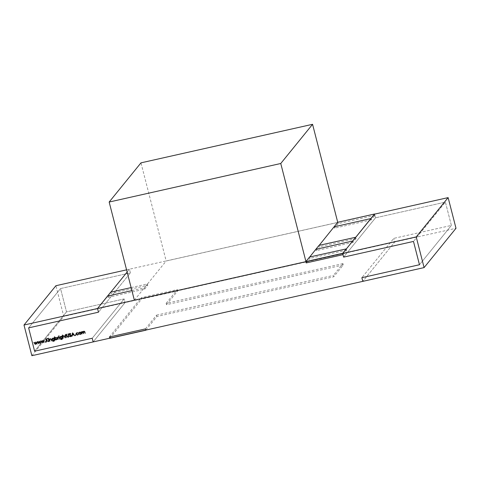 <?xml version="1.0" encoding="UTF-8"?>
<svg xmlns="http://www.w3.org/2000/svg" width="480" height="480" viewBox="0 0 480 480"><rect width="100%" height="100%" fill="white"/><g stroke="black" fill="none" stroke-linecap="round" stroke-linejoin="round"><path stroke-width="0.36" stroke-dasharray="2.4 1.8" d="M145.878 330.084L156.912 316.494L333.714 276.78L343.302 264.966L342.96 263.616L333.372 275.43L333.714 276.78M145.404 328.896L156.564 315.144L156.912 316.494M156.564 315.144L333.372 275.43M342.96 263.616L166.152 303.336L166.5 304.686L343.302 264.966M166.5 304.686L177.66 290.934L141.642 299.022L141.3 297.678L177.312 289.584L177.66 290.934M166.152 303.336L177.312 289.584M109.734 338.334L141.642 299.022M109.392 336.984L141.3 297.678M370.884 218.694L371.196 219.918L374.898 215.358L374.586 214.128L129.45 269.196L127.134 272.046L129.45 269.196L130.392 272.874L60.528 288.57L66.516 311.88L124.122 298.938L125.064 302.616L63.78 316.386L55.908 285.714M107.514 296.22L110.826 292.14L107.514 296.22L107.826 297.444L111.012 293.526L110.664 292.176M126.57 269.844L129.45 269.196L130.392 272.874L98.484 312.186L130.392 272.874L60.528 288.57L66.516 311.88L124.122 298.938L125.064 302.616L93.156 341.928L125.064 302.616L394.716 242.046L393.774 238.368L394.716 242.046L362.808 281.358L394.716 242.046L456 228.282M31.872 355.692L63.78 316.386M92.214 338.25L124.122 298.938L92.214 338.25M34.608 351.186L66.516 311.88L34.608 351.186M28.62 327.876L60.528 288.57L28.62 327.876M374.586 214.128L375.528 217.812L445.392 202.116L451.38 225.426L393.774 238.368L361.866 277.68L393.774 238.368L451.38 225.426L419.472 264.738L451.38 225.426L445.392 202.116L413.484 241.428L445.392 202.116L375.528 217.812L343.62 257.124L375.528 217.812L374.586 214.128M131.124 287.58L147.438 283.914L147.78 285.264L111.012 293.526M107.826 297.444L144.6 289.188L144.252 287.838L147.438 283.914M144.6 289.188L147.78 285.264M131.904 290.61L144.252 287.838M352.65 241.152L352.962 242.382L356.148 238.458L355.83 237.234M352.962 242.382L316.194 250.644L315.876 249.414L319.194 245.334M316.194 250.644L319.38 246.72L319.032 245.37M356.148 238.458L319.38 246.72M306.222 262.926L309.924 258.366L309.576 257.016M342.99 254.67L346.692 250.104L346.38 248.88M346.692 250.104L309.924 258.366M371.196 219.918L334.428 228.18L334.11 226.95L337.764 222.45L166.17 260.994L140.97 162.852M374.898 215.358L338.13 223.62L337.782 222.27M338.13 223.62L334.428 228.18M309.738 256.98L305.892 261.654M134.358 300.186L166.17 260.994M36.768 343.536L35.958 342.492L35.454 344.448M35.28 343.866L34.086 342.246L33.888 342.492M34.38 342.18L35.46 343.644M35.718 342.216L35.778 341.868L35.58 342.114M35.826 341.856L36.954 343.308M37.506 341.478L36.942 344.178M40.224 342.756L39.414 341.712L38.91 343.668M38.742 343.086L37.542 341.472L37.344 341.712M37.836 341.4L38.922 342.864M39.174 341.442L39.234 341.088L39.036 341.334M39.282 341.076L40.41 342.528M40.962 340.704L40.398 343.398M43.686 341.982L42.87 340.938L42.366 342.894M42.198 342.312L40.998 340.692L40.8 340.938M41.298 340.626L42.378 342.09M42.63 340.662L42.696 340.314L42.492 340.56M42.738 340.302L43.872 341.754M44.418 339.924L43.86 342.624M45.33 341.862L45.84 341.748L45.318 341.796M46.05 338.682L46.35 339.852M47.328 338.4L47.724 338.31L47.52 338.556M47.724 338.31L46.368 340.272M46.572 340.026L48.63 341.352L48.426 341.598M48.63 341.352L48.228 341.466M48.258 341.43L46.428 340.308M46.458 340.272L46.638 342M48.396 338.484L48.282 338.058L48.078 338.304M48.66 338.97L49.038 341.46M49.602 338.76L49.71 339.162L50.244 338.778M50.448 338.532L51.576 339.48L51.666 340.866M51.324 339.63L51.15 339.138M51.156 339.126L50.466 338.814L49.662 339.828M49.86 339.582L49.98 341.25M54.162 337.734L54.51 340.464M54.714 340.224L54.408 340.818M53.166 341.106L52.296 340.89M52.77 340.584L53.724 340.83L53.526 341.076M53.724 340.83L54.312 340.494M52.128 339.372L53.568 340.242L54.348 339.612L54 340.098M52.248 338.49L52.788 338.202M52.986 337.956L53.988 338.19M52.566 338.544L52.404 339.318L53.508 339.96L54.03 339.66M53.832 338.382L53.34 338.208M56.556 339.612L55.53 339.36L55.44 340.02M54.834 336.63L55.17 337.938L55.77 337.536M55.968 337.29L57.432 338.19L57.234 338.436M57.432 338.19L57.102 339.33M55.5 337.896L55.35 338.652L56.484 339.336L56.994 339.024M57.162 338.25L56.034 337.566M57.894 336.9L58.23 336.984M57.978 337.23L58.488 337.002M58.686 336.762L58.398 337.278M58.596 337.032L57.924 337.854M58.128 337.608L58.266 339.384M58.926 336.12L59.124 335.874L58.608 335.94M59.19 336.606L59.562 339.096M62.094 335.952L62.448 338.682M62.646 338.436L62.34 339.036M61.098 339.324L60.234 339.108M60.708 338.802L61.662 339.048L61.464 339.294M61.662 339.048L62.25 338.712M60.066 337.59L61.5 338.46L62.286 337.83L61.938 338.316M60.186 336.708L60.726 336.42M60.924 336.174L61.92 336.408M60.504 336.762L60.342 337.536L61.446 338.178L61.968 337.878M61.764 336.6L61.272 336.426M62.766 334.848L63.108 336.174L63.642 335.766M63.84 335.52L64.968 336.468L65.064 337.86M64.716 336.618L63.864 335.808L63.054 336.816M63.252 336.57L63.378 338.238M65.634 334.2L65.67 335.352M65.868 335.106L66.258 335.016L66.06 335.262M66.258 335.016L66.132 335.538M65.94 335.382L66.246 337.596M65.202 335.256L65.592 335.166M66.87 334.008L67.596 336.87M67.464 336.252L68.322 336.678L68.124 336.924M68.322 336.678L68.85 336.012M68.562 333.63L69.036 335.478L68.418 336.99M69.894 336.216L69.468 336.246M69.888 335.784L70.692 336.144L70.494 336.39M70.692 336.144L70.95 335.238M70.974 335.214L69.666 334.566M69.684 334.542L69.396 334.116L69.768 333.474M69.318 333.75L69.966 333.228L70.914 333.564M70.014 333.552L69.468 334.284M69.666 334.038L69.768 334.638M69.966 334.392L70.26 334.848M70.458 334.602L71.436 335.43L71.238 335.676M71.436 335.43L70.776 336.456M72.618 333.054L72.69 332.7L72.486 332.946M72.726 332.694L74.928 335.442L74.73 335.688M74.928 335.442L74.61 335.538M74.628 335.508L73.926 334.626M72.534 334.938L72.12 336.276M72.606 334.59L73.698 334.344L72.858 333.294L72.402 334.836M75.384 335.112L75.894 334.998L75.372 335.046M76.302 333.102L76.926 332.784M77.13 332.538L78.288 332.832L78.09 333.078M78.096 333.024L77.178 332.814M76.614 333.15L76.248 334.158M76.446 333.912L77.634 334.584L77.436 334.83M77.634 334.584L78.15 334.254M78 334.494L78.348 334.008L78.414 334.356M78.618 334.11L78.33 334.548M76.998 334.842L76.284 334.278M79.026 332.502L79.584 332.184M79.782 331.938L80.73 332.118L80.532 332.364M80.73 332.118L81.042 333.09M81.24 332.844L80.91 333.996M79.752 334.242L79.026 333.63M80.97 332.91L79.854 332.214L79.2 333.306L80.31 333.984L80.808 333.678M81.876 331.92L82.338 331.566M82.542 331.32L83.394 331.704L83.874 331.224M83.394 331.704L84.072 330.978L85.104 331.872L85.218 333.33M84.828 331.932L84.096 331.26L83.688 333.678M83.316 332.352L82.56 331.608L82.152 334.02"/><path stroke-width="0.72" d="M145.752 330.246L109.734 338.334L109.392 336.984L145.404 328.896L145.878 330.084M416.22 236.922L448.128 197.61L456 228.282L424.092 267.594L416.22 236.922L97.542 308.502L110.664 292.176L131.124 287.58M110.826 292.14L127.134 272.046L110.826 292.14M24 325.026L97.542 308.502L98.484 312.186L28.62 327.876L34.608 351.186L92.214 338.25L93.156 341.928L31.872 355.692L24 325.026L55.908 285.714L126.57 269.844M448.128 197.61L374.586 214.128L342.678 253.44L343.62 257.124L413.484 241.428L419.472 264.738L361.866 277.68L362.808 281.358L93.156 341.928L92.214 338.25L34.608 351.186L28.62 327.876L98.484 312.186L97.542 308.502L107.514 296.22M424.092 267.594L362.808 281.358L361.866 277.68L419.472 264.738L413.484 241.428L343.62 257.124L342.678 253.44L374.55 214.008L337.782 222.27L334.08 226.83L370.848 218.568L374.55 214.008M107.484 296.094L131.904 290.61M355.83 237.234L319.032 245.37L315.846 249.294L352.62 241.032L355.8 237.108M309.738 256.98L315.846 249.294M346.344 248.76L342.642 253.32L342.99 254.67L306.222 262.926L305.874 261.576L309.576 257.016L346.38 248.88M342.642 253.32L305.874 261.576M319.194 245.334L334.08 226.83M79.026 333.63L78.828 332.748L79.584 332.184L80.532 332.364L81.042 333.09L80.82 334.128L80.178 334.506L78.726 333.612L78.942 332.568M75.696 335.244L75.504 335.556L75.372 335.046M71.16 336.276L70.572 336.702L69.468 336.246L70.494 336.39L70.962 335.736L69.192 334.362L69.768 333.474L70.716 333.81L69.816 333.798L69.468 334.284L71.238 335.676L70.572 336.702L71.064 336.408M69.318 333.75L69.768 333.474M70.512 334.056L70.716 333.81L70.014 333.552L69.468 334.284M65.394 335.412L65.436 334.446L65.67 335.352L66.06 335.262L65.736 335.628L66.246 337.596L65.466 335.688L65.07 335.778L65.592 335.166L65.406 334.452M62.448 338.682L61.56 339.564L60.234 339.108L61.464 339.294L62.052 338.958L62.118 338.19L61.302 338.706L59.862 337.836L60.078 336.828L60.726 336.42L61.722 336.654L61.896 336.198L62.256 339.168M62.052 338.958L62.316 337.944L61.938 338.316M59.124 335.874L58.608 335.94L58.728 336.414L58.608 335.94M55.242 337.806L54.966 338.184L55.77 337.536L57.234 338.436L57.012 339.456L56.352 339.858L55.332 339.606L55.164 340.08L54.36 336.936L55.134 337.92M49.788 339.006L49.506 339.408L50.244 338.778L51.372 339.726L51.666 340.866L50.958 339.372L50.268 339.06L49.662 339.828L49.704 341.31L49.128 339.066L49.506 339.408L49.68 339.114M51.618 340.68L51.156 339.126L50.466 338.814L49.662 339.828M48.594 338.238L48.078 338.304L48.204 338.778L48.078 338.304M45.642 341.994L45.45 342.306L45.318 341.796M38.844 343.746L37.344 341.712L38.718 343.11L39.036 341.334L40.212 342.774L40.764 340.95L40.398 343.398L39.216 341.958L38.91 343.668M35.388 344.526L33.888 342.492L35.262 343.89L35.628 342.102L36.756 343.554L37.302 341.724L36.942 344.178L35.754 342.738L35.454 344.448M42.306 342.972L40.8 340.938L42.174 342.336L42.492 340.56L43.668 342L44.22 340.17L43.86 342.624L42.672 341.184L42.366 342.894M46.368 342.06L45.852 338.928L46.152 340.098L47.52 338.556L46.368 340.272L48.426 341.598L46.26 340.518L46.368 342.06L45.828 338.934M48.762 341.52L48.432 339.222M54.51 340.464L53.622 341.346L52.296 340.89L53.526 341.076L54.114 340.74L54.18 339.972L53.364 340.488L51.93 339.618L52.14 338.61L52.788 338.202L53.784 338.436L53.958 337.98L54.318 340.95M54.114 340.74L54.378 339.726L54 340.098M57.996 339.45L57.42 337.206L57.78 337.476L58.488 337.002L57.924 337.854L57.996 339.45L57.666 337.152M58.596 337.032L57.924 337.854M59.292 339.156L58.962 336.858M63.204 335.994L62.91 336.42L63.642 335.766L64.77 336.714L65.064 337.86L64.356 336.366L63.666 336.054L63.054 336.816L63.102 338.298L62.292 335.154L62.91 336.42L63.096 336.102M65.016 337.668L64.554 336.12L63.864 335.808L63.054 336.816M66.876 336.168L66.396 334.314L67.26 336.498L68.124 336.924L68.652 336.258L68.088 333.936L68.838 335.724L68.22 337.236L67.092 336.804L66.648 334.26M68.124 336.924L68.85 336.012L68.334 333.882M68.724 336.936L68.22 337.236L68.418 336.99L67.296 336.558L67.092 336.804M72.486 332.946L74.73 335.688L73.722 334.872L72.336 335.184L71.82 336.342L72.486 332.946M78.414 334.356L77.502 335.106L75.978 334.242L76.194 333.222L76.926 332.784L78.09 333.078L76.98 333.06L76.248 334.158L77.436 334.83L78.15 334.254L78.24 334.674M81.876 334.08L81.3 331.842L81.678 332.166L82.338 331.566L83.19 331.95L83.874 331.224L84.906 332.118L85.218 333.33L84.63 332.178L83.898 331.506L83.52 331.746L84.096 331.26L83.46 332.802L83.688 333.678L82.362 331.854L81.99 332.088L82.56 331.608L81.876 334.08L81.552 331.782M83.508 331.41L83.19 331.95L83.874 331.224M305.892 261.654L134.358 300.186L109.164 202.038L140.97 162.852L312.564 124.308L337.734 222.33M305.922 261.516L280.758 163.494L109.164 202.038M280.758 163.494L312.564 124.308M35.718 342.216L35.262 343.89M37.182 341.748L36.756 343.554M38.958 343.386L38.742 343.086M39.174 341.442L38.718 343.11M40.644 340.974L40.212 342.774M42.414 342.612L42.198 342.312M42.63 340.662L42.174 342.336M44.1 340.2L43.668 342M45.33 341.862L45.522 341.55M47.172 338.634L46.152 340.098M49.902 341.064L49.38 339.012M50.466 338.814L49.86 339.582M53.934 337.986L53.784 338.436M54.408 340.818L53.622 341.346M53.82 341.1L53.166 341.106M54.348 339.612L53.364 340.488M53.568 340.242L53.004 340.236M52.128 339.372L52.248 338.49M54.168 338.904L52.884 338.472L52.206 339.564L53.31 340.206L53.832 339.906L54.168 338.904L53.832 338.382M53.34 338.208L52.368 338.79M53.832 339.906L53.97 339.15M55.362 339.834L54.606 336.882M57.102 339.33L56.352 339.858M56.556 339.612L55.53 339.36M56.394 337.554L55.5 337.896L55.152 338.898L56.28 339.582L56.994 339.024M56.484 339.336L57.132 338.16M56.034 337.566L55.302 338.142M57.162 338.25L55.83 337.812M56.28 339.582L56.958 338.496M58.446 337.026L58.128 337.608M61.872 336.204L61.722 336.654M62.34 339.036L61.56 339.564M61.758 339.318L61.098 339.324M62.286 337.83L61.302 338.706M61.5 338.46L60.942 338.454M60.162 337.842L59.862 337.836M60.066 337.59L60.186 336.708M62.106 337.122L60.816 336.69L60.144 337.782L61.248 338.424L61.77 338.124L62.106 337.122L61.764 336.6M61.272 336.426L60.306 337.008M61.77 338.124L61.908 337.368M63.3 338.052L62.538 335.1M63.864 335.808L63.252 336.57M66.084 335.352L65.736 335.628M65.466 335.688L65.97 337.656M65.664 335.442L65.07 335.778M68.322 336.678L68.85 336.012M68.814 336.798L68.418 336.99M67.296 336.558L67.074 335.922M70.776 336.456L69.672 336M69.684 334.542L69.396 334.116L69.192 334.362M69.396 334.116L69.438 333.63M70.014 333.552L69.666 334.038M72.336 335.184L73.722 334.872M72.162 336.066L71.82 336.342M72.018 336.096L72.618 333.054M73.5 334.59L72.66 333.54L72.402 334.836L73.674 334.374M75.384 335.112L75.57 334.8M78.096 333.024L76.98 333.06M77.178 332.814L76.416 333.396M78.618 334.11L77.502 335.106M77.7 334.86L76.998 334.842M76.284 334.278L75.978 334.242M76.176 333.996L76.302 333.102M80.91 333.996L80.178 334.506M80.382 334.26L79.752 334.242M80.31 333.984L80.94 332.814M80.208 332.202L79.374 332.508L79.002 333.552L80.106 334.23L80.808 333.678M80.97 332.91L80.766 333.156L79.656 332.46L79.854 332.214M80.106 334.23L80.766 333.156M85.14 333.15L84.756 331.674M83.61 333.492L83.19 331.944"/></g></svg>

